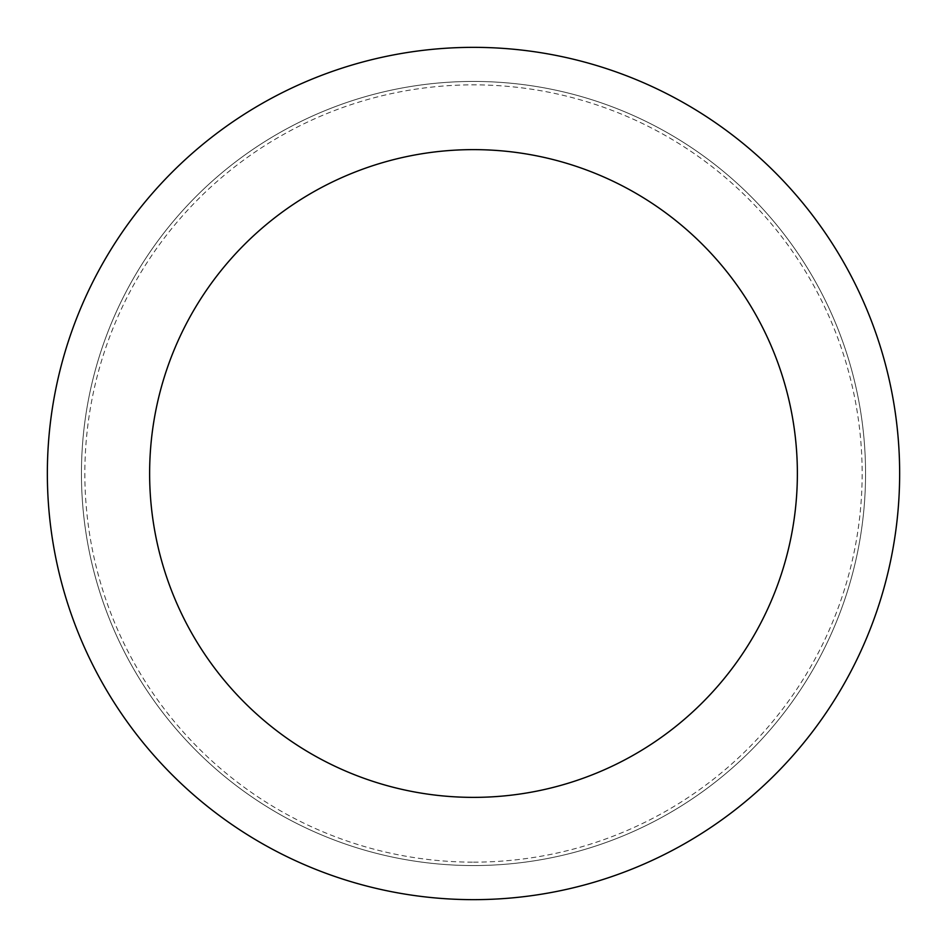 <?xml version="1.0" encoding="UTF-8"?>
<svg xmlns="http://www.w3.org/2000/svg" width="947" height="947" viewBox="0 0 947 947"><rect width="100%" height="100%" fill="white"/><g stroke="black" fill="none" stroke-linecap="round" stroke-linejoin="round"><path stroke-width="0.71" stroke-dasharray="4.74 3.55" d="M473.5 81.442A392.058 392.058 0 0 0 81.442 473.5A392.058 392.058 0 0 0 473.5 865.558A392.058 392.058 0 0 0 865.558 473.5A392.058 392.058 0 0 0 473.5 81.442A392.058 392.058 0 0 0 81.442 473.5A392.058 392.058 0 0 0 473.5 865.558A392.058 392.058 0 0 0 865.558 473.5A392.058 392.058 0 0 0 473.5 81.442A392.058 392.058 0 0 0 81.442 473.5A392.058 392.058 0 0 0 473.5 865.558A392.058 392.058 0 0 0 865.558 473.5A392.058 392.058 0 0 0 473.5 81.442A392.058 392.058 0 0 0 81.442 473.5A392.058 392.058 0 0 0 473.5 865.558A392.058 392.058 0 0 0 865.558 473.5A392.058 392.058 0 0 0 473.5 81.442M473.5 862.149A388.649 388.649 0 0 0 862.149 473.5A388.649 388.649 0 0 0 473.5 84.851A388.649 388.649 0 0 0 84.851 473.5A388.649 388.649 0 0 0 473.5 862.149M473.5 899.65A426.15 426.15 0 0 0 899.65 473.5A426.15 426.15 0 0 0 473.5 47.35A426.15 426.15 0 0 0 47.35 473.5A426.15 426.15 0 0 0 473.5 899.65"/><path stroke-width="1.42" d="M473.5 797.374A323.874 323.874 0 0 0 797.374 473.5A323.874 323.874 0 0 0 473.5 149.626A323.874 323.874 0 0 0 149.626 473.5A323.874 323.874 0 0 0 473.5 797.374M473.5 899.65A426.15 426.15 0 0 0 899.65 473.5A426.15 426.15 0 0 0 473.5 47.35A426.15 426.15 0 0 0 47.35 473.5A426.15 426.15 0 0 0 473.5 899.65"/></g></svg>
